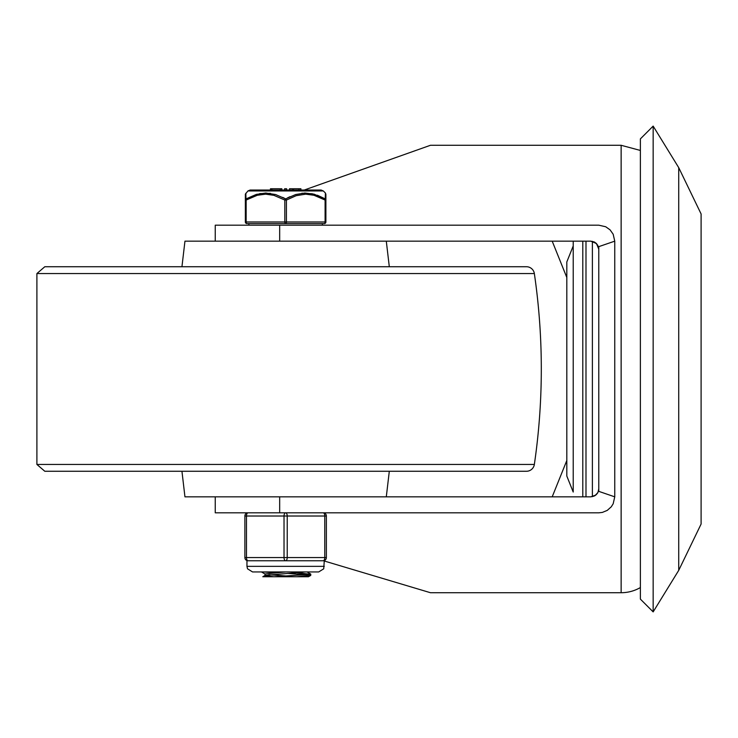 <?xml version="1.0" encoding="UTF-8"?>
<svg xmlns="http://www.w3.org/2000/svg" width="738" height="738" viewBox="0 0 738 738"><rect width="100%" height="100%" fill="white"/><g stroke="black" fill="none" stroke-linecap="round" stroke-linejoin="round"><path stroke-width="1.11" d="M215.247 241.16L215.247 225.182L598.776 225.182L605.714 226.76L610.077 229.859L613.177 234.232L614.754 241.16L614.754 496.84L613.177 503.768L611.276 506.803L607.282 510.373L602.337 512.421L598.776 512.818L215.247 512.818L215.247 496.84M594.127 496.111L590.787 496.84L279.674 496.84L279.674 512.818M279.674 225.182L279.674 241.16L590.787 241.16L594.256 241.953L596.442 243.503L598.333 246.51L598.776 249.149L596.442 243.503L590.787 241.16M595.123 495.558L596.645 494.275M597.254 493.547L597.78 492.707M598.49 490.955L598.776 488.851L597.983 492.32L595.769 495.097L590.787 496.84M304.268 190.026L430.448 145.285L621.138 145.285L621.138 592.715L430.448 592.715L324.296 561.009M552.199 496.84L566.821 460.484M566.821 277.516L552.199 241.16M621.138 592.715A38.348 38.348 0 0 0 640.381 587.549M614.754 241.16L598.776 246.64L598.776 491.36L614.754 496.84M653.158 611.894L653.158 126.106L640.381 138.892L640.381 599.108L653.158 611.894L678.729 570.345L678.729 167.655L701.1 213.955L701.1 524.045L701.1 213.955M573.214 245.957L573.214 492.043L566.821 476.065L566.821 261.935L573.214 245.957M573.214 241.16L573.214 492.043M592.383 496.674L592.383 241.326M534.349 464.442A7.989 7.989 0 0 1 526.443 471.268L44.806 471.268L36.9 464.442L534.349 464.442A658.527 658.527 0 0 0 534.349 273.558A7.989 7.989 0 0 0 526.443 266.732L44.806 266.732L181.945 266.732L184.952 241.16L386.297 241.16L389.304 266.732L508.473 266.732L62.776 266.732M389.304 471.268L386.297 496.84L184.952 496.84L181.945 471.268M285.818 571.941L265.034 573.952L265.025 575.446M268.872 574.745L287.423 576.064M264.997 575.529L273.66 576.738L296.805 576.738L310.763 575.28M305.172 571.941L265.108 575.4L262.793 576.738L273.66 576.738M297.257 572.771L310.68 574.284L274.425 576.738L308.456 576.738L310.698 575.437M274.416 576.738L262.793 576.738M308.115 574.745L287.423 573.417M273.992 572.716L263.337 571.941M245.357 221.981L246.151 221.981A1.596 0.803 90 0 0 246.953 223.586A1.596 1.596 0 0 1 245.357 221.981A1.596 1.596 0 0 0 246.953 223.586L324.296 223.586A1.596 0.803 -90 0 0 325.098 221.981L286.427 221.981L286.427 200.044L296.15 195.69L305.652 194.159L313.964 195.275L325.098 200.044L325.098 221.981L325.892 221.981L325.892 200.044L325.098 200.044A1.596 0.72 119.6 0 0 325.264 198.9L314.047 194.168L304.877 193.024L295.624 194.546L285.624 198.9A1.596 0.72 119.6 0 0 284.822 200.044L284.822 221.981L246.151 221.981L246.151 200.044L257.285 195.275L265.597 194.159L273.899 195.339L284.822 200.044L286.427 200.044A1.596 0.72 -119.6 0 0 285.624 198.9L275.625 194.546L265.781 193.015L256.344 194.408L245.985 198.9A1.596 1.43 180 0 0 245.357 200.044L245.357 221.981L245.357 194.159L245.357 200.044L246.151 200.044A1.596 0.72 -119.6 0 1 245.985 198.9L245.837 193.264M323.309 190.948L321.067 190.026L250.182 190.026L247.94 190.948L323.309 190.948L325.412 193.015L325.264 198.9A1.596 1.43 180 0 1 325.892 200.044L325.892 194.869M289.517 188.743L292.691 188.743L292.691 190.026L289.517 190.026L289.517 188.743L289.517 190.026M279.49 190.026L271.307 190.026L271.307 188.743L271.953 188.743L271.307 188.743M300.901 190.026L293.475 190.026L293.475 188.743L300.901 188.743L300.901 190.026M325.892 195.09L325.892 200.044M325.412 193.291L325.892 194.159M287.479 197.913L290.025 196.677M301.87 193.227L312.349 193.762M317.377 195.219L325.264 198.9M259.776 193.577L270.449 193.374M282.737 197.387L285.624 198.9M298.918 190.026L298.918 188.743M279.49 188.743L271.953 188.743L271.953 190.026M286.602 190.026L286.602 188.743L284.619 188.743L284.619 190.026M281.824 190.026L281.824 188.743L280.237 188.743L280.237 190.026L280.237 188.743M325.892 221.981A1.596 1.596 0 0 1 324.296 223.586M323.179 560.76A3.192 3.192 0 0 0 326.371 557.559L326.371 516.019A3.192 3.192 0 0 0 323.179 512.818A3.192 1.596 90 0 1 324.775 516.019L324.775 557.559A3.192 1.596 90 0 1 323.179 560.76L285.624 560.76A3.192 1.596 -90 0 0 287.22 557.559L287.22 516.019A3.192 1.596 -90 0 0 285.624 512.818A3.192 1.596 90 0 0 284.029 516.019L284.029 557.559A3.192 1.596 90 0 0 285.624 560.76L248.069 560.76A3.192 1.596 -90 0 1 246.474 557.559L246.474 516.019A3.192 1.596 -90 0 1 248.069 512.818A3.192 3.192 0 0 0 244.878 516.019L244.878 557.559A3.192 3.192 0 0 0 248.069 560.76A3.192 3.192 0 0 1 244.878 557.559L326.371 557.559L326.371 516.019A3.192 3.192 0 0 0 323.179 512.818M582.799 496.84L582.799 241.16M585.99 241.16L585.99 496.84M534.349 273.558L36.9 273.558L36.9 464.442M286.427 221.981L284.822 221.981A1.596 0.803 -90 0 0 285.624 223.586A1.596 0.803 90 0 0 286.427 221.981M248.069 512.818A3.192 3.192 0 0 0 244.878 516.019L326.371 516.019M324.296 566.35L246.953 566.35L247.525 568.813L252.544 571.941L318.705 571.941L323.724 568.813L324.296 560.557M621.138 145.285L640.381 150.451M678.729 570.345L701.1 524.045M653.158 126.106L678.729 167.655M597.697 492.855L594.791 495.761M597.697 245.145L594.791 242.239M36.9 273.558L44.806 266.732M307.054 571.941L310.698 574.053M261.436 571.941L265.025 574.026M310.763 574.155L310.763 575.326M247.94 190.948L245.357 194.159M270.468 188.743L270.468 190.026M271.243 188.743L271.243 190.026M248.872 223.586L248.872 225.182M322.377 223.586L322.377 225.182M246.953 560.557L246.953 566.35"/></g></svg>
